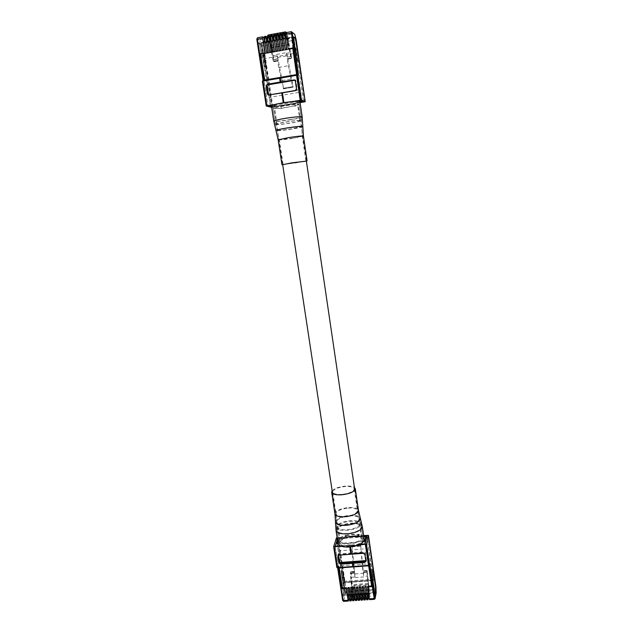 <?xml version="1.0" encoding="UTF-8"?>
<svg xmlns="http://www.w3.org/2000/svg" width="633" height="633" viewBox="0 0 633 633"><rect width="100%" height="100%" fill="white"/><g stroke="black" fill="none" stroke-linecap="round" stroke-linejoin="round"><path stroke-width="0.47" stroke-dasharray="3.17 2.37" d="M297.486 101.802L297.668 101.96C298.412 103.195 276.21 106.708 273.954 105.719L273.709 105.537C272.807 104.318 295.666 100.718 297.486 101.802M362.084 540.558L362.123 539.822C361.87 534.553 341.274 536.847 340.158 542.259L340.087 543.114C340.245 548.431 361.364 545.994 362.084 540.558M352.937 566.867L337.65 567.975L338.038 566.63L338.742 566.582L338.449 567.603L338.94 565.934L368.596 563.774L371.492 581.964L371.231 583.294M353.016 566.551L338.449 567.603L353.016 566.535M341.488 546.35L349.638 545.725L349.835 546.999M350.089 546.975L349.812 545.116L340.214 545.852L360.035 544.317M338.085 555.742L339.312 554.508L351.086 553.63M335.189 546.239L338.449 567.603L335.205 546.232M336.416 537.947L343.948 590.937L342.477 596.626L343.869 596.531L345.325 590.842L342.849 571.947L344.487 582.692L373.541 580.675L371.959 569.858L372.093 569.225L373.407 569.352M343.948 590.937L345.325 590.842L343.964 590.921L341.234 573.007L341.583 571.741L344.202 588.959L344.344 594.601L342.635 600.258M338.956 567.951L338.742 566.582M369.34 565.53L369.174 564.367L368.461 564.422L368.659 565.799M340.34 585.256L340.578 584.109L342.485 596.626L340.562 584.109L340.293 585.098M341.559 571.726L343.023 571.314L344.653 582.043L373.668 580.026L372.093 569.225L372.79 569.194L375.322 586.514L368.398 586.989L368.271 591.016L368.651 593.627L375.598 593.161L374.507 599.15L369.64 599.467L370.099 597.054L369.023 596.864M363.635 535.526L337.112 537.607M349.812 545.116L349.638 545.725M337.357 539.253L337.713 538.129L363.714 536.088L337.729 538.105L337.365 539.276M360.011 544.325L350.373 545.068L350.207 545.678L358.397 545.053M366.99 535.835L371.777 570.824L373.169 570.721L371.769 570.808L374.412 588.872L373.335 594.569L374.752 594.474L373.335 594.569L371.492 581.964L372.908 581.869L371.492 581.964L373.335 594.569L374.412 588.856L371.777 570.824L372.101 569.241L373.541 580.675L373.676 580.042L344.668 582.059L343.039 571.322L341.583 571.741M374.412 588.872L375.804 588.777L374.412 588.856M368.461 564.422L368.24 565.443L353.507 566.828L368.889 565.712L369.174 564.367L369.704 564.24M350.397 546.944L350.207 545.678M337.713 538.129L343.023 571.314M340.562 584.109L341.962 584.014L343.869 596.531L342.485 596.626L343.964 590.921M365.083 543.937L368.24 565.443L365.091 543.929M353.586 566.503L353.016 562.674M351.489 554.207L351.655 553.582L363.484 552.696L365.106 553.938L365.921 561.123M351.655 553.582L350.373 545.068M341.211 572.992L342.595 572.897L341.234 573.007M344.487 582.692L344.653 582.043L344.502 582.692L373.557 580.675L366.998 535.811M345.349 537.528L359.243 536.104L359.386 535.518L345.468 536.618L345.294 537.195L345.42 535.89C342.453 536.998 340.704 538.279 340.166 539.751L340.103 540.574C340.245 545.67 360.62 543.304 361.332 538.097L361.372 537.393C361.158 536.27 360.035 535.439 358.001 534.901L358.183 534.197C360.96 534.766 362.503 535.771 362.788 537.195L362.749 537.987C361.965 543.889 338.845 546.58 338.687 540.796L338.766 539.862C339.47 538.018 341.757 536.467 345.626 535.186L345.349 537.528L359.291 536.436L359.433 535.85L345.515 536.95M338.133 526.316L338.062 527.107C338.172 532.021 358.602 529.631 359.346 524.599L359.386 523.918C359.172 519.044 339.233 521.299 338.133 526.316M360.763 524.488L360.81 523.72C360.565 518.198 337.998 520.753 336.724 526.427L336.637 527.336C336.764 532.907 359.948 530.185 360.763 524.488M359.433 535.85L358.183 534.197M358.8 535.668L358.207 535.645L359.291 536.436M358.397 535.668L358.001 534.901M345.42 535.89L345.626 535.186M339.248 567.928L338.94 565.934M349.107 596.84L349.938 594.482L350.532 598.407L349.97 600.764L351.236 600.677M347.968 587.582L349.369 596.824M351.916 596.658L352.723 594.292L353.317 598.225L352.771 600.582L354.037 600.495M350.777 587.384L352.177 596.634M354.725 596.468L355.517 594.102L356.11 598.043L355.58 600.393L356.838 600.313M353.586 587.195L354.978 596.452M357.542 596.278L358.31 593.92L358.903 597.853L358.381 600.211L359.647 600.124M356.403 587.005L357.787 596.262M360.359 596.096L361.111 593.73L361.696 597.671L361.19 600.029L362.456 599.942M359.22 586.807L360.596 596.072M363.176 595.906L363.904 593.54L364.489 597.489L364.007 599.839L365.273 599.76M362.036 586.617L363.413 595.89M366.001 595.716L366.713 593.358L367.29 597.299L366.824 599.657L368.089 599.57M364.861 586.427L366.23 595.7M368.825 595.526L369.514 593.168L370.099 597.117M367.686 586.229L369.055 595.511M371.626 585.96L371.365 582.621L371.231 583.27L372.718 582.843M371.848 585.944L371.721 586.601M340.309 585.082L341.614 585.319M343.039 571.322L342.611 572.905L345.341 590.826L343.885 596.531L341.97 584.014L340.578 584.109M348.435 600.867L343.616 601.184L345.135 595.202L368.651 593.627L368.992 595.906L369.34 590.257L368.588 585.129L352.454 586.134L352.755 597.315L353.214 591.182L351.442 577.256L351.046 577.296L352.067 586.285M345.135 595.202L344.344 594.601M343.948 592.005L344.74 592.607L351.624 592.14L352.359 597.014M344.74 592.607L345.017 591.515L351.885 591.048L351.624 592.14M368.588 585.153L367.203 570.934L366.895 572.097L368.398 586.989M368.018 584.386L351.442 585.525L351.829 588.12L344.977 588.587L342.358 571.377M360.66 545.029L362.298 566.005L363.801 576.94L360.683 544.989L351.916 545.701L351.734 546.374L360.494 545.701M360.494 546.192L351.726 546.865L353.491 566.638L354.179 572.643L354.48 571.417L350.983 571.662L350.373 573.142L351.442 585.525M351.726 546.865L351.734 546.374M351.916 545.701L352.059 546.121L360.802 545.456M354.947 577.011L351.442 577.256L351.268 573.427L354.765 573.174L355.01 577.565L352.059 546.121M354.765 573.174L351.252 573.213L351.117 571.995L354.615 571.749L354.749 572.96M367.29 597.299L366.198 597.054M364.489 597.489L363.374 597.251M361.696 597.671L360.557 597.441M358.903 597.853L357.74 597.639M356.11 598.043L354.931 597.829M353.317 598.225L352.122 598.027M350.532 598.407L349.321 598.217M338.022 543.589L363.587 541.611M363.825 536.847L338.513 538.825L337.698 541.476M376.137 592.844L375.598 593.161M368.271 591.016L375.219 590.549L375.82 589.845M373.415 569.376L372.79 569.194L367.828 535.194M353.333 566.511L368.248 565.435L368.596 563.774M337.729 538.105L344.502 582.692M345.673 594.545L346.488 591.317L373.486 589.489L372.869 592.725L345.673 594.545L337.025 543.668M346.488 591.317L338.513 538.825M372.869 592.725L364.608 541.531M373.486 589.489L365.755 536.697M343.656 581.308L370.922 579.409M367.346 572.208L367.259 576.141L369.031 590.114L368.691 596.254L352.755 597.315M363.801 576.94L355.01 577.565M363.548 572.548L367.061 572.303L367.259 576.141L363.738 576.394M363.817 573.324L355.05 573.949M361.459 552.696L352.708 553.353M362.298 566.005L353.491 566.638M354.179 572.643L350.666 572.889M368.2 583.484L351.655 584.631M366.895 572.097L362.986 572.01M351.885 591.048L351.829 588.12M365.51 595.748L365.17 593.461L364.679 595.803M362.709 595.938L362.369 593.643L361.862 595.993M359.908 596.12L359.568 593.833L359.053 596.175M357.115 596.31L356.775 594.023L356.244 596.365M354.33 596.492L353.982 594.205L353.436 596.555M351.537 596.682L351.196 594.395L350.635 596.737M348.751 596.864L348.411 594.585L347.834 596.927M368.311 595.566L367.971 593.271L367.496 595.613M367.971 593.271L369.514 593.168M348.411 594.585L349.938 594.482M351.196 594.395L352.723 594.292M353.982 594.205L355.517 594.102M356.775 594.023L358.31 593.92M359.568 593.833L361.111 593.73M362.369 593.643L363.904 593.54M365.17 593.461L366.713 593.358M338.125 550.9L365.676 548.811M339.106 562.5L339.256 563.473L339.897 563.425M365.558 561.542L366.23 561.495L364.956 552.846L351.434 553.867M351.014 553.899L337.951 554.88L338.085 555.806M365.85 560.585L366.436 560.545L366.23 561.495M339.383 563.022L339.256 563.473M366.436 560.545L365.17 551.921L338.228 553.946L338.441 555.37M338.228 553.946L337.951 554.88M365.17 551.921L364.956 552.846M281.068 82.084L280.221 77.4M296.845 74.544L297.447 74.86L296.236 74.749L296.948 75.153L264.871 80.668L264.776 80.051M280.379 77.471L296.236 74.749L280.158 77.519M292.707 101.509L283.869 102.657M294.63 79.98L295.611 81.253L296.742 88.937L295.437 90.812L282.698 92.964L284.209 103.084L294.559 101.359M300.01 100.449L296.236 74.749L300.002 100.449M294.994 51.89L293.316 52.072L293.878 52.452L291.591 36.951L293.142 36.674L291.607 36.951L293.997 38.803L297.629 61.172L295.706 47.981L264.056 53.599L266.366 66.853L264.713 67.027L265.623 66.948L262.426 45.94L269.903 44.595L268.542 41.549L268.06 38.336L260.535 39.697L257.544 37.79L256.903 38.74L259.902 40.631L260.535 39.697M295.516 38.526L293.997 38.803L295.508 38.534L298.736 60.626L297.217 60.879L297.898 61.346L295.975 48.179L264.38 53.781L266.366 66.853M296.616 74.575L296.679 74.995M263.708 80.233L263.771 80.652L264.467 80.106M261.073 57.769L259.696 58.109L260.21 58.394L257.86 43.012L260.725 44.761L270.861 107.412M299.282 61.029L297.898 61.346M271.66 107.349L300.089 102.625M300.066 102.483L271.597 106.937L272.206 107.119L262.228 44.492L259.388 42.743L257.86 43.012L260.733 44.769L264.064 66.671L264.713 67.003L261.516 45.972L260.392 43.835L259.902 40.631M294.582 101.359L274.548 104.54M259.712 58.125L261.73 58.125L260.21 58.394L257.86 43.012L259.388 42.743L261.73 58.125L259.388 42.743L262.236 44.5L260.725 44.761M264.539 80.518L279.762 77.582L264.008 80.288L267.909 105.798L264.008 80.288L264.871 80.668M295.706 47.958L303.579 101.905L295.706 47.958L264.056 53.568L266.358 66.821L265.623 66.948M295.002 51.898L295.405 52.183L293.878 52.452L291.607 36.951M282.081 93.067L268.503 95.069M283.529 102.712L283.6 103.187M298.744 60.641L297.225 60.91M265.559 66.441L264.064 66.702M295.318 103.274L280.435 106.146L295.382 103.662L294.59 106.154L297.502 104.809C295.746 103.812 273.717 107.278 274.58 108.409L281.471 108.496L273.037 108.631C272.055 107.349 297.067 103.424 299.021 104.556L294.923 106.273L295.318 103.274L280.372 105.758L295.587 103.377M299.836 120.65C298.119 119.898 276.154 123.316 276.969 124.203L277.199 124.329C279.311 125.002 300.675 121.663 300.002 120.761L299.836 120.65M275.695 124.574C278.124 125.326 302.289 121.552 301.537 120.523L301.348 120.397C299.441 119.542 274.5 123.427 275.434 124.424L275.695 124.574M280.672 105.853L281.471 108.496M281.115 108.385L294.867 105.877L281.408 108.108L280.372 105.758M295.405 52.183L293.593 52.262L296.948 75.153M293.142 36.674L295.508 38.534M293.316 52.08L292.747 48.227M285.95 33.763L287.065 33.446L287.77 38.312L286.757 37.553L288.45 48.994M282.856 34.317L283.995 34L284.7 38.866L283.671 38.107L285.364 49.54M279.762 34.87L280.933 34.554L281.638 39.412L280.593 38.66L282.286 50.086M276.676 35.424L277.871 35.108L278.575 39.966L277.515 39.214L279.216 50.632M273.598 35.978L274.809 35.662L275.521 40.512L274.437 39.768L276.146 51.178M270.52 36.532L271.755 36.216L272.483 41.082L271.367 40.322L273.076 51.716M267.442 37.086L268.701 36.769L269.436 41.628L268.297 40.868L270.014 52.262M264.372 37.632L265.654 37.315L266.39 42.182L265.235 41.422L266.96 52.8M291.291 31.69L293.862 33.684L268.06 38.336L267.696 35.931M293.862 33.684L294.456 33.842M295.215 37.592L294.337 36.92L286.733 38.281L285.918 32.766M294.337 36.92L294.788 37.276L287.208 38.637L286.733 38.281M267.632 35.527L268.732 36.271L269.69 39.381L273.836 61.124L273.227 60.95L269.903 44.595M270.386 47.784L288.466 44.563L287.991 41.359L295.556 40.014L298.641 61.187L299.274 60.997M297.89 61.322L298.641 61.187L304.592 101.881M295.967 48.155L264.372 53.758M283.639 88.849L278.734 67.383L277.483 60.618L278.077 60.958L278.069 60.357L276.653 54.398L277.745 57.421L283.639 88.849L293.055 87.251L283.315 88.707M283.173 88.311L292.604 86.713L287.042 58.94L291.417 58.616L290.871 58.268L288.466 44.563M292.604 86.713L292.747 87.109M293.055 87.251L293.039 86.563L283.624 88.161M286.338 53.33L290.167 52.658L291.117 56.408L287.303 57.081L286.219 52.705L287.271 55.744L293.039 86.563M287.303 57.081L291.164 56.63L291.417 58.014L287.596 58.679L287.35 57.302M287.596 58.679L287.596 59.28M264.499 36.532L265.638 37.292M267.569 35.978L268.685 36.746M270.631 35.424L271.739 36.192L272.483 41.082L270.789 41.359L270.655 40.449M273.709 34.87L274.793 35.638L275.537 40.536L273.844 40.813L273.701 39.903M276.787 34.317L277.847 35.084M279.865 33.755L280.917 34.53L281.653 39.436L279.952 39.713L279.818 38.803M282.951 33.201L283.98 33.984L284.715 38.882L283.014 39.167L282.88 38.249M286.037 32.639L287.05 33.422L287.786 38.336L286.084 38.613L285.95 37.703M300.074 102.491L272.206 107.119L266.358 66.821M298.863 101.272L271.43 105.838M271.51 106.376L272.886 106.803L300.042 102.293M268.542 41.549L261.025 42.902L260.392 43.835M260.733 44.769L262.236 44.5L265.567 66.41L266.05 66.663L264.056 53.568M265.567 66.41L264.064 66.671M291.591 36.951L293.989 38.811L297.217 60.879M291.409 37.181L292.77 38.233L263.281 43.527L261.674 42.522L291.409 37.181L299.955 101.09M292.77 38.233L302.099 101.953M261.674 42.522L270.346 106.02M263.281 43.527L272.886 106.803M293.807 53.552L264.151 58.774M270.631 45.647L288.664 42.435L287.73 36.136L286.282 32.576M276.653 54.398L286.219 52.705M272.538 55.878L276.771 55.024M277.745 57.421L287.271 55.744M282.017 80.549L291.465 78.927M278.734 67.383L288.268 65.721M287.042 58.94L290.871 58.268M270.821 48.061L288.854 44.84M273.227 60.95L277.483 60.618M287.208 38.637L287.991 41.359M266.612 41.177L267.743 41.905L267.601 40.995M269.682 40.623L270.789 41.359M272.744 40.069L273.844 40.813M275.822 39.523L276.898 40.267L276.763 39.349M278.9 38.969L279.952 39.713M281.978 38.415L283.014 39.167M285.064 37.861L286.084 38.613M263.55 41.723L264.697 42.458L264.562 41.541M265.654 37.315L266.39 42.182L264.697 42.458M278.575 39.966L276.898 40.267M268.701 36.769L269.436 41.628L267.743 41.905M298.689 92.45L269.041 97.442M295.793 90.424L296.932 90.234L295.405 79.885L294.669 80.011M266.984 84.743L266.271 84.862L267.838 95.148L268.447 95.045M285.404 31.895L286.393 32.671L287.429 36.255L290.167 52.658L288.656 42.427M266.722 85.051L266.271 84.862M268.257 94.918L268.321 95.322L297.336 90.424L295.825 80.098L294.938 80.249M295.825 80.098L295.405 79.885M297.336 90.424L296.932 90.234M268.321 95.322L267.838 95.148M352.47 536.404C358.721 536.096 362.282 537.188 363.152 539.68C362.598 543.161 358.112 545.456 349.693 546.556C343.426 546.833 339.889 545.741 339.059 543.28C339.66 539.775 344.13 537.48 352.47 536.404M337.998 543.454C338.655 539.64 343.521 537.14 352.589 535.969C359.386 535.629 363.271 536.824 364.22 539.538M332.143 490.773C334.406 488.415 338.663 486.872 344.914 486.16C349.361 485.82 352.526 486.247 354.417 487.442M342.129 494.373C336.566 494.705 333.433 493.93 332.744 492.063C333.346 489.364 337.357 487.529 344.787 486.54C350.35 486.191 353.491 486.959 354.219 488.85C353.657 491.532 349.63 493.368 342.129 494.373M288.118 104.619C279.098 106.004 273.923 106.368 272.594 105.703C272.973 104.991 276.502 104.049 283.188 102.878C292.327 101.478 297.526 101.114 298.784 101.786C298.341 102.522 294.788 103.464 288.118 104.619M299.939 101.612C299.456 102.411 295.579 103.432 288.332 104.69C278.52 106.202 272.886 106.597 271.438 105.869M306.38 161.122L282.682 164.667M292.446 162.784L305.945 161.075L296.521 162.792L283.078 164.493L292.446 162.784M339.312 554.508L339.13 555.133M337.69 568.046L337.429 566.369L338.038 566.63L338.251 567.999M337.65 567.975L336.843 567.358L337.429 566.369M342.334 571.362L337.199 537.599M337.239 566.021L338.038 566.63L337.389 566.25L337.674 568.046M366.056 560.355L365.914 560.988M365.106 553.938L364.964 554.563M363.484 552.696L363.334 553.321M345.673 535.518C350.12 534.205 354.306 533.872 358.231 534.529L358.049 535.233C354.163 534.41 349.97 534.743 345.468 536.222L345.673 535.518M368.485 589.924L375.424 589.458L375.219 590.549M369.443 593.619L352.897 594.727M369.34 590.257L352.834 591.372M350.365 573.276L350.722 572.105L351.046 577.296M363.389 571.116L366.903 570.871L367.045 572.09L363.524 572.335M366.515 571.765L366.776 570.539L363.263 570.784M343.521 601.35L342.825 600.575M375.108 598.644L374.507 599.15M344.233 590.913L345.017 591.515L344.977 588.587L344.202 588.959M375.939 586.696L375.322 586.514L375.424 589.458L375.955 589.133M350.722 572.105L351.006 571.615L350.69 572.01M367.164 570.839L367.346 572.137M262.434 81.246L263.138 81.586L263.043 80.359M271.755 107.333L265.623 66.979M263.138 81.586L263.771 80.652L263.193 81.206L263.771 80.652L263.075 80.351L263.178 80.85M297.937 74.947L297.447 74.86L297.937 74.947M269.072 41.897L261.571 43.242L261.025 42.902M277.76 58.75L273.962 59.423L269.049 35.804L286.393 32.671L286.836 33.003M268.732 36.271L269.049 35.804L267.957 35.052M269.69 39.381L287.73 36.136M291.18 57.793L291.734 57.983L290.5 52.713L291.473 56.535M278.069 60.357L274.271 61.021L274.018 59.644L277.816 58.98M273.67 61.282L278.061 60.958M295.374 37.426L294.788 37.276L295.556 40.014L296.181 39.808M261.516 45.972L262.426 45.94L261.571 43.242L260.938 44.175M291.489 56.598L291.734 57.983M273.583 59.747L274.018 59.644L273.567 59.684M287.611 59.288L291.734 58.157M273.836 61.29L274.279 61.623L273.836 61.124M350.563 523.641C356.83 523.309 360.391 524.346 361.253 526.751C360.675 530.122 356.173 532.361 347.731 533.477C341.456 533.777 337.911 532.741 337.096 530.367C337.721 526.972 342.208 524.733 350.563 523.641M349.289 515.911C354.876 515.586 358.207 516.433 359.291 518.459C359.156 521.663 354.923 523.831 346.583 524.979C340.34 525.271 337.001 524.227 336.558 521.861C337.531 518.838 341.78 516.86 349.289 515.911M349.281 515.855C354.86 515.531 358.191 516.386 359.267 518.403C359.14 521.608 354.907 523.776 346.575 524.915C340.34 525.208 337.001 524.171 336.558 521.798C337.531 518.791 341.773 516.805 349.281 515.855M336.02 530.454C336.701 526.759 341.583 524.322 350.674 523.135C357.495 522.779 361.372 523.902 362.313 526.521M335.474 521.893C336.582 518.601 341.219 516.441 349.4 515.412C355.477 515.056 359.117 515.974 360.327 518.174M335.474 521.861C336.542 518.569 341.187 516.401 349.392 515.357C355.493 515.001 359.14 515.935 360.319 518.15M334.968 513.933C335.593 510.776 339.976 508.671 348.11 507.595C354.211 507.247 357.669 508.188 358.492 510.42M348 508.085C353.538 507.769 356.688 508.623 357.431 510.649C356.901 513.498 352.897 515.412 345.436 516.401C339.881 516.702 336.756 515.848 336.052 513.846C336.614 510.981 340.601 509.059 348 508.085M290.349 119.582C281.353 120.966 276.202 121.394 274.896 120.887C275.3 120.294 278.829 119.431 285.499 118.3C294.614 116.907 299.781 116.464 301.015 116.986C300.556 117.596 297.004 118.458 290.349 119.582M291.599 128.863C283.204 130.153 278.37 130.604 277.096 130.232C277.428 129.741 280.751 128.974 287.081 127.913C295.706 126.6 300.564 126.149 301.648 126.56L291.599 128.863M291.607 128.926C283.22 130.208 278.393 130.667 277.119 130.295C277.444 129.805 280.775 129.037 287.097 127.977C295.714 126.663 300.564 126.212 301.648 126.624L291.607 128.926M302.186 116.907C301.68 117.572 297.811 118.513 290.571 119.74C280.791 121.235 275.181 121.71 273.757 121.156M302.803 126.521L291.821 129.005C282.888 130.374 277.602 130.881 275.98 130.525M302.811 126.553C302.265 127.106 298.602 127.945 291.829 129.069C282.658 130.469 277.381 130.968 275.98 130.556M303.436 136.071L293.079 138.318C284.375 139.648 279.406 140.154 278.172 139.853M292.857 138.192L279.303 139.584L288.664 137.543L302.273 136.15L292.857 138.192M297.668 101.96L306.348 160.901M354.812 490.164L362.123 539.822M273.709 105.537L282.642 164.438M332.562 493.487L340.087 543.114M366.04 560.814L365.898 561.447M338.141 555.418L337.951 556.043M338.062 527.107L340.103 540.574M360.81 523.72L362.788 537.195M345.286 536.792L345.46 536.206M345.483 536.626L345.681 535.922M336.637 527.336L338.687 540.796M359.386 523.918L361.372 537.393M354.504 571.37L351.006 571.615L350.373 573.142M367.203 570.919L366.8 570.483L363.287 570.737M360.683 544.989L351.94 545.662M367.559 576.133L369.34 590.233L368.984 596.009M350.54 598.343L349.946 594.411M353.325 598.161L352.731 594.229M356.11 597.979L355.517 594.039M358.903 597.789L358.31 593.857M361.696 597.607L361.111 593.667M364.497 597.425L363.912 593.477M367.298 597.236L366.713 593.295M370.099 597.054L369.514 593.105M276.969 124.203L274.58 108.409M301.537 120.523L299.219 104.722M275.434 124.424L273.037 108.631M300.002 120.761L297.676 104.951M273.432 61.243L274.279 61.623L278.077 60.958M283.655 88.849L293.063 87.259M286.433 32.544L287.738 36.144L290.5 52.689M277.871 35.108L278.591 39.982M354.219 488.85L357.431 510.649L361.253 526.751L363.152 539.68M332.744 492.063L336.052 513.846L337.096 530.367L339.059 543.28M283.078 164.493L279.303 139.584L274.896 120.887L272.594 105.703M305.945 161.075L302.273 136.15L301.015 116.986L298.784 101.786"/><path stroke-width="0.95" d="M352.446 562.721L352.897 566.939L352.446 562.721L340.689 563.584L339.074 562.341L338.085 555.742M349.835 546.999L350.919 554.247L339.13 555.133L337.919 556.589L338.892 562.974L340.514 564.217L352.28 563.354M337.112 537.607L336.416 537.947L333.67 546.706L341.488 546.35M337.365 539.276L335.205 546.224L340.198 545.844L335.189 546.239L337.357 539.253M350.089 546.975L350.919 554.247M338.251 567.999L340.91 585.383L341.606 585.335L338.956 567.951M368.659 565.799L371.231 583.294L371.935 583.246L369.34 565.53M369.704 564.24L374.752 594.474L375.804 588.777L368.461 535.383L363.635 535.526M358.397 545.053L366.452 544.135L368.461 535.431M360.035 544.317L365.091 543.929L366.998 535.811L363.714 536.064L366.99 535.835L365.083 543.937L360.011 544.325M353.507 566.828L352.85 563.315L364.679 562.444L365.898 561.447L364.964 554.563L363.334 553.321L351.489 554.207L350.397 546.944M341.606 585.335L342.129 588.627L346.259 588.342L348.071 600.234L343.244 600.551L337.69 568.046M372.71 582.866L371.935 583.246L374.182 598.509L369.308 598.834L367.551 586.886L371.721 586.601L371.239 583.294M373.407 569.352L368.461 535.383M365.921 561.123L364.822 561.811L353.016 562.674L352.85 563.315M376.2 592.464L374.95 598.122L372.718 582.843L374.752 594.474L375.804 588.761L373.177 570.721L373.423 569.455L375.955 586.791L376.137 592.844M349.107 596.84L347.834 596.927L346.433 587.685L342.303 587.97L339.248 567.928M347.81 588.239L349.606 600.131L350.872 600.052L349.068 588.152L347.81 588.239L347.968 587.582L349.234 587.495L350.635 596.737L351.916 596.658M350.619 588.049L352.415 599.949L353.681 599.862L351.885 587.962L350.619 588.049L350.777 587.384L352.043 587.297L353.436 596.555L354.725 596.468M353.428 587.851L355.224 599.76L356.49 599.68L354.702 587.764L353.428 587.851L353.586 587.195L354.852 587.107L356.244 596.365L357.542 596.278M356.244 587.661L358.033 599.578L359.299 599.491L357.518 587.574L356.244 587.661L356.403 587.005L357.669 586.918L359.053 596.175L360.359 596.096M359.069 587.471L360.85 599.396L362.116 599.309L360.335 587.384L359.069 587.471L359.22 586.807L360.486 586.72L361.862 595.993L363.176 595.906M361.894 587.274L363.666 599.206L364.932 599.119L363.16 587.187L361.894 587.274L362.036 586.617L363.302 586.53L364.679 595.803L366.001 595.716M365.993 586.997L364.719 587.084L364.861 586.427L366.127 586.34L367.757 598.937L368.089 599.57L368.556 597.22L368.311 595.566M368.825 595.526L367.496 595.613L366.127 586.34M367.551 586.886L367.686 586.229L371.626 585.96M369.64 599.467L369.308 598.834M349.97 600.764L349.606 600.131M350.872 600.052L351.236 600.677L351.79 598.327L351.537 596.682M349.068 588.152L349.234 587.495M352.771 600.582L352.415 599.949M353.681 599.862L354.037 600.495L354.575 598.145L354.33 596.492M351.885 587.962L352.043 587.297M355.58 600.393L355.224 599.76M356.49 599.68L356.838 600.313L357.368 597.956L357.115 596.31M354.702 587.764L354.852 587.107M358.381 600.211L358.033 599.578M359.299 599.491L359.647 600.124L360.153 597.774L359.908 596.12M357.518 587.574L357.669 586.918M361.19 600.029L360.85 599.396M362.116 599.309L362.456 599.942L362.954 597.592L362.709 595.938M360.335 587.384L360.486 586.72M364.007 599.839L363.666 599.206M364.932 599.119L365.273 599.76L365.755 597.402L365.51 595.748M363.16 587.187L363.302 586.53M364.719 587.084L366.483 599.024L367.757 598.937M366.824 599.657L366.483 599.024M369.023 596.864L368.556 597.22M366.198 597.054L365.755 597.402M363.374 597.251L362.954 597.592M360.557 597.441L360.153 597.774M349.321 598.217L349.005 598.509L348.751 596.864M348.071 600.234L348.435 600.867L349.005 598.509M337.698 541.476L337.025 543.668L338.022 543.589M363.587 541.611L364.608 541.531L365.755 536.697L363.825 536.847M342.303 587.97L342.129 588.627M346.259 588.342L346.433 587.685M339.897 563.425L365.558 561.542M338.085 555.806L339.106 562.5M351.434 553.867L351.014 553.899M338.441 555.37L339.533 562.523L365.85 560.585M339.533 562.523L339.383 563.022M283.869 102.657L282.397 92.845L295.16 90.685L296.466 88.81L295.334 81.111L294.487 79.9L280.767 81.942L280.205 77.4L296.869 74.536L298.341 75.541L298.357 74.805L297.716 74.821M300.089 102.625L305.225 101.715L301.411 100.141L292.707 101.509M294.559 101.359L300.01 100.449L303.579 101.897L300.066 102.483M280.767 81.942L294.63 79.98M299.282 61.029L305.225 101.715L295.516 38.526L293.142 36.674L298.357 74.805M297.415 74.654L294.092 51.93L293.316 52.064L296.616 74.575M264.467 80.106L261.057 57.761L260.298 57.896L263.708 80.233M274.548 104.54L266.208 105.988L271.66 107.349M271.597 106.937L267.901 105.798L273.298 104.904L267.909 105.798L271.597 106.937M280.158 77.519L263.075 80.351L259.688 58.101L263.099 80.336L262.434 81.246L266.224 106.004L262.418 81.269L263.035 81.079L266.817 105.83M279.58 78.239L263.035 81.079L263.059 80.344L279.596 77.503L280.15 82.045L267.435 84.221L266.153 86.096L267.316 93.739L268.337 95.021L281.78 92.948L283.252 102.76M294.092 51.93L295.002 51.89M259.688 58.101L260.298 57.896M264.958 52.911L260.78 53.9L261.057 57.761L260.456 53.71L264.958 52.911L262.727 38.249L257.449 39.206L260.305 57.896M279.762 77.582L280.15 82.045M268.503 95.069L267.64 93.858L266.477 86.23L267.759 84.355L280.451 82.187M281.78 92.948L283.529 102.712M298.736 60.626L299.267 60.966L296.173 39.768L294.741 34.356L292.264 32.362L292.24 33.066L294.994 51.89M295.405 52.175L293.142 36.674M292.747 48.227L288.157 48.796L285.989 34.055L285.997 32.623L291.291 31.69M286.512 37.6L285.064 37.861L286.749 49.295L285.072 49.342L282.896 34.609L282.904 33.185L284.257 32.963M283.418 38.154L281.978 38.415L283.671 49.841L281.994 49.888L279.802 35.171L279.818 33.739L281.171 33.525M280.332 38.708L278.9 38.969L280.601 50.387L278.916 50.434L276.716 35.725L276.74 34.301L278.085 34.079M277.246 39.262L275.822 39.523L277.523 50.933L275.838 50.98L273.638 36.287L273.662 34.855L275.007 34.633M274.168 39.816L272.744 40.069L274.461 51.471L272.768 51.526L270.56 36.841L270.584 35.408L271.929 35.195M271.09 40.37L269.682 40.623L271.399 52.017L269.698 52.072L267.482 37.394L267.514 35.962L268.851 35.749M268.02 40.923L266.612 41.177L268.337 52.563L266.635 52.618L264.412 37.948L264.452 36.516L265.781 36.303M264.95 41.477L263.55 41.723L265.282 53.101M261.073 57.769L264.776 80.051M264.562 41.541L263.961 37.592L262.766 36.825L262.727 38.249M285.95 37.703L285.364 33.731L284.296 32.932L286.464 49.097L285.072 49.342M282.88 38.249L282.294 34.285L281.21 33.494L283.378 49.643L281.994 49.888M279.818 38.803L279.232 34.839L278.124 34.047L280.3 50.189L278.916 50.434M276.763 39.349L276.17 35.393L275.046 34.601L277.222 50.735L275.838 50.98M273.701 39.903L273.108 35.946L271.968 35.163L274.152 51.281L272.768 51.526M270.655 40.449L270.054 36.492L268.898 35.717L271.082 51.827L269.698 52.072M267.601 40.995L267.007 37.046L265.828 36.271L268.012 52.373L266.635 52.618M293.316 52.072L292.715 47.989L288.157 48.796M294.084 51.93L291.322 31.666L294.741 34.356M263.961 37.592L264.372 37.632M267.007 37.046L267.442 37.086M270.054 36.492L270.52 36.532M273.108 35.946L273.598 35.978M276.17 35.393L276.676 35.424M279.232 34.839L279.762 34.87M282.294 34.285L282.856 34.317M285.364 33.731L285.95 33.763M300.074 102.491L303.579 101.905L300.002 100.449L294.582 101.359M300.042 102.293L302.099 101.953L299.955 101.09L298.863 101.272M271.43 105.838L270.346 106.02L271.51 106.376M285.918 32.766L285.404 31.895L267.957 35.052L267.696 35.931M294.669 80.011L266.984 84.743M268.447 95.045L295.793 90.424M294.938 80.249L266.722 85.051M266.754 85.067L268.257 94.918M362.313 526.521L364.22 539.538C363.619 543.32 358.729 545.812 349.566 547.015C342.754 547.316 338.892 546.129 337.998 543.454L336.02 530.454L335.474 521.893C335.957 524.512 339.612 525.643 346.441 525.327C355.564 524.077 360.193 521.703 360.335 518.205L362.313 526.521C361.688 530.185 356.775 532.622 347.588 533.833C340.76 534.165 336.906 533.033 336.02 530.454M354.417 487.442L355.295 488.7C354.678 491.643 350.247 493.669 341.994 494.777C335.87 495.141 332.428 494.294 331.676 492.237L332.143 490.773M302.186 116.907C300.849 116.345 295.215 116.82 285.293 118.339C278.037 119.574 274.192 120.507 273.757 121.156L271.438 105.869C271.85 105.094 275.687 104.073 282.967 102.799C292.913 101.272 298.57 100.876 299.939 101.612L302.186 116.907L302.803 126.521M282.682 164.667L292.24 162.784L306.38 161.122M334.287 546.896L337.46 567.627L352.755 566.519M333.67 546.706L336.843 567.421L337.65 567.975M340.689 563.584L340.514 564.217M352.897 566.939L337.603 568.046L336.843 567.421L333.694 546.762M366.452 544.135L369.506 564.984L369.949 563.995M353.325 566.472L368.723 565.356L365.66 544.491M369.696 564.066L369.783 563.647M369.506 564.984L368.849 565.783L369.506 564.984M353.467 566.899L368.849 565.783L369.783 563.868M338.101 555.964L337.919 556.589M339.074 562.341L338.892 562.974M364.822 561.811L364.679 562.444M340.325 585.232L342.627 600.321L343.521 601.35L342.627 600.321L340.34 585.256M374.507 599.15L374.182 598.509L374.95 598.122M375.116 598.438L376.2 592.662M300.509 100.212L296.853 75.272L280.197 78.136M298.341 75.541L296.853 75.272L296.853 74.536L280.205 77.4M296.853 74.536L297.763 75.216L301.411 100.141M262.766 36.825L257.489 37.774L256.84 39.428L259.696 58.078L256.84 39.428L257.449 39.206L257.489 37.774L262.719 36.856M256.848 39.396L256.903 38.74M284.28 34.364L282.896 34.609M281.194 34.918L279.802 35.171M278.109 35.48L276.716 35.725M275.023 36.034L273.638 36.287M271.945 36.587L270.56 36.841M268.867 37.141L267.482 37.394M265.797 37.695L264.412 37.948M292.24 33.066L285.989 34.055M286.282 32.576L285.839 32.236M285.997 32.623L291.322 31.666L292.264 32.362M295.666 37.948L295.168 37.26M355.295 488.7L358.492 510.42L360.319 518.15C360.177 521.647 355.548 524.021 346.433 525.271C339.612 525.588 335.957 524.448 335.474 521.861L335.474 521.916M358.492 510.42C357.906 513.545 353.507 515.658 345.286 516.75C339.185 517.066 335.743 516.132 334.968 513.933L335.474 521.861M286.884 127.969C296.323 126.529 301.632 126.038 302.811 126.481L302.811 126.553C301.632 126.102 296.323 126.6 286.891 128.032C279.976 129.187 276.336 130.034 275.98 130.556L275.964 130.501C276.32 129.971 279.96 129.124 286.884 127.969M275.98 130.525L273.757 121.156M281.938 164.659L278.172 139.853L288.466 137.614C297.281 136.277 302.265 135.763 303.436 136.071L302.811 126.553M306.348 160.901L354.812 490.164M282.642 164.438L332.562 493.487M337.674 568.046L340.293 585.161M369.553 599.641L374.427 599.316L375.108 598.644M349.875 600.931L351.141 600.852M352.676 600.749L353.942 600.662M355.485 600.567L356.751 600.48M358.294 600.377L359.56 600.298M361.103 600.195L362.369 600.108M363.92 600.005L365.186 599.926M366.736 599.823L368.002 599.744M343.521 601.35L348.34 601.034M375.836 589.948L375.955 586.744L373.43 569.407M263.059 80.344L262.418 81.269M284.296 32.932L282.904 33.185M281.21 33.494L279.818 33.739M278.124 34.047L276.74 34.301M275.046 34.601L273.662 34.855M271.968 35.163L270.584 35.408M268.898 35.717L267.514 35.962M265.828 36.271L264.452 36.516M295.374 37.426L296.189 39.784L299.274 60.982M285.689 31.966L286.433 32.544M331.676 492.237L334.968 513.933M278.172 139.853L275.98 130.556M307.084 160.901L303.436 136.071"/></g></svg>
